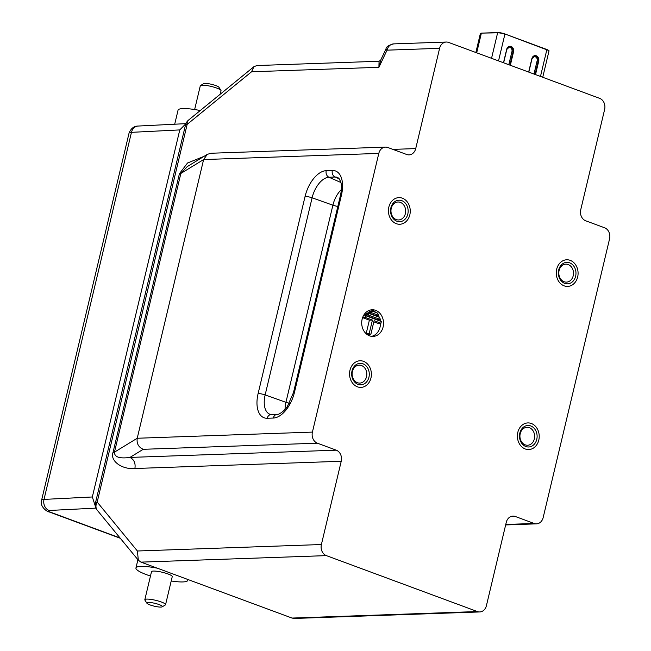 <?xml version="1.0" encoding="UTF-8"?>
<svg xmlns="http://www.w3.org/2000/svg" width="651" height="651" viewBox="0 0 651 651"><rect width="100%" height="100%" fill="white"/><g stroke="black" fill="none" stroke-linecap="round" stroke-linejoin="round"><path stroke-width="0.98" d="M371.558 336.339A13.329 10.921 88 0 0 380.485 323.246M380.33 321.146A13.329 10.921 88 0 0 380.021 319.551M379.256 317.232A13.329 10.921 88 0 0 378.28 315.328M375.928 312.488A13.329 10.921 88 0 0 370.631 309.966M373.837 321.83L377.905 323.335L380.965 323.23L381.364 321.529L365.984 315.833L365.577 317.533L372.429 320.072L369.19 333.662L370.867 334.288L374.105 320.691L380.965 323.23M366.261 333.817L367.815 334.394L370.867 334.288M365.577 317.533L362.599 317.639L369.377 320.178L366.147 333.719M369.41 313.587L366.35 313.692L364.552 314.872L377.417 319.641L380.469 319.535L379.476 317.314L369.41 313.587L367.603 314.767L380.469 319.535M372.836 311.341L369.776 311.447L367.978 312.635L375.529 315.426L378.581 315.32L377.588 313.107L372.836 311.341L371.029 312.521L378.581 315.32M367.978 312.635L371.029 312.521M364.552 314.872L367.603 314.767M363.339 315.922L365.984 315.833M366.204 333.768L369.19 333.662M369.377 320.178L372.429 320.072M369.589 335.843A13.329 10.921 88 0 0 373.088 336.421A13.329 10.921 88 0 0 383.529 322.717A13.329 10.921 88 0 0 372.152 309.778A13.329 10.921 88 0 0 361.777 321.325A13.329 10.921 88 0 0 369.589 335.843M439.604 48.32L387.036 50.168A8.886 1.196 25.4 0 1 385.994 48.955L380.672 60.185L379.085 61.251L256.933 65.539L253.939 66.671L251.555 71.781L187.154 124.39L97.186 502.067A8.886 1.627 -166.6 0 0 95.534 502.596A8.886 8.886 0 0 0 97.308 510.294L138.346 560.234L140.982 562.13L326.363 555.62A8.886 7.275 -92 0 1 321.391 544.529L341.23 461.266A8.886 7.275 88 0 0 336.258 450.175L317.379 443.185A8.886 7.275 -92 0 1 312.415 432.101L378.801 153.408A8.886 7.275 -92 0 1 385.482 147.118A8.886 7.275 -92 0 1 387.825 147.5L406.704 154.49A8.886 7.275 88 0 0 409.04 154.873A8.886 7.275 88 0 0 415.72 148.583L439.604 48.32A8.886 7.275 88 0 1 446.285 42.038A8.886 7.275 88 0 1 448.62 42.421L599.669 98.358A8.886 7.275 -92 0 1 604.633 109.441L580.749 209.703A8.886 7.275 88 0 0 585.721 220.795L604.6 227.785A8.886 7.275 -92 0 1 609.564 238.868L543.17 517.561A8.886 7.275 -92 0 1 536.489 523.852A8.886 7.275 -92 0 1 534.154 523.469L515.275 516.479A8.886 7.275 88 0 0 512.939 516.097A8.886 7.275 88 0 0 506.258 522.387L486.419 605.65A8.886 7.275 -92 0 1 479.738 611.94A8.886 7.275 -92 0 1 477.403 611.558L292.03 618.068L294.439 618.45L479.738 611.94M326.363 555.62L477.403 611.558M370.964 377.962A13.329 10.921 88 0 0 363.51 361.338A13.329 10.921 88 0 0 349.986 370.191A13.329 10.921 88 0 0 357.44 386.824A13.329 10.921 88 0 0 370.964 377.962A13.329 10.921 88 0 0 363.51 361.338A13.329 10.921 88 0 0 349.986 370.191A13.329 10.921 88 0 0 357.44 386.824A13.329 10.921 88 0 0 370.964 377.962M409.829 214.83A13.329 10.921 88 0 0 402.375 198.197A13.329 10.921 88 0 0 388.85 207.059A13.329 10.921 88 0 0 396.304 223.684A13.329 10.921 88 0 0 409.829 214.83A13.329 10.921 88 0 0 402.375 198.197A13.329 10.921 88 0 0 388.85 207.059A13.329 10.921 88 0 0 396.304 223.684A13.329 10.921 88 0 0 409.829 214.83M538.792 440.117A13.329 10.921 88 0 0 531.338 423.492A13.329 10.921 88 0 0 517.814 432.354A13.329 10.921 88 0 0 525.267 448.978A13.329 10.921 88 0 0 538.792 440.117A13.329 10.921 88 0 0 531.338 423.492A13.329 10.921 88 0 0 517.814 432.354A13.329 10.921 88 0 0 525.267 448.978A13.329 10.921 88 0 0 538.792 440.117M577.657 276.984A13.329 10.921 88 0 0 570.203 260.351A13.329 10.921 88 0 0 556.678 269.213A13.329 10.921 88 0 0 564.132 285.846A13.329 10.921 88 0 0 577.657 276.984M380.672 60.185L378.906 67.305L387.036 50.168A8.886 7.275 -92 0 1 393.709 43.886A8.886 7.275 -92 0 1 393.717 43.886L446.285 42.038M385.482 147.118L211.005 153.245L207.303 154.36L203.617 159.56L137.223 438.253C136.507 443.543 138.517 447.221 143.228 449.304L317.379 443.185M341.23 461.266L134.895 468.508C135.717 463.203 134.057 459.508 129.931 457.425C119.507 458.825 114.356 457.067 114.462 452.152L180.856 173.459A8.886 1.627 13.4 0 1 179.416 173.736L113.022 452.429A8.886 1.627 -166.6 0 0 114.462 452.152L137.223 438.253L312.415 432.101M138.346 560.234L137.385 550.998L321.391 544.529M140.982 562.13L292.03 618.068M509.041 64.815L509.587 64.954M505.51 63.489L508.651 64.734M533.771 73.954L534.243 74.076M530.256 72.652L530.947 72.945M529.841 72.587L530.256 72.643M379.053 61.251L378.906 67.305L251.555 71.781M207.303 154.36L187.228 166.623L180.856 173.459L203.617 159.56L378.801 153.408M575.574 270.01A10.758 8.813 88 0 0 560.674 265.722A10.758 8.813 88 0 0 565.255 283.559A10.758 8.813 88 0 0 575.574 270.01M573.165 270.556A8.976 7.356 88 0 0 565.833 264.16A8.976 7.356 88 0 0 558.802 273.396A8.976 7.356 88 0 0 566.468 282.111A8.976 7.356 88 0 0 573.165 270.556M525.853 446.521A10.758 8.813 88 0 0 536.863 433.81A10.758 8.813 88 0 0 522.2 428.374A10.758 8.813 88 0 0 525.853 446.521M525.243 444.861A8.976 7.356 88 0 0 527.603 445.243A8.976 7.356 88 0 0 534.634 436.015A8.976 7.356 88 0 0 526.968 427.3A8.976 7.356 88 0 0 519.978 435.071A8.976 7.356 88 0 0 525.243 444.861M396.89 221.226A10.758 8.813 88 0 0 407.9 208.515A10.758 8.813 88 0 0 393.237 203.088A10.758 8.813 88 0 0 396.89 221.226M396.28 219.566A8.976 7.356 88 0 0 398.64 219.948A8.976 7.356 88 0 0 405.671 210.721A8.976 7.356 88 0 0 398.005 202.005A8.976 7.356 88 0 0 391.015 209.785A8.976 7.356 88 0 0 396.28 219.566M358.026 384.367A10.758 8.813 88 0 0 369.036 371.648A10.758 8.813 88 0 0 354.372 366.22A10.758 8.813 88 0 0 358.026 384.367M357.415 382.698A8.976 7.356 88 0 0 359.775 383.089A8.976 7.356 88 0 0 366.806 373.853A8.976 7.356 88 0 0 359.14 365.146A8.976 7.356 88 0 0 352.15 372.917A8.976 7.356 88 0 0 357.415 382.698M95.648 507.162L92.336 496.973L179.782 129.915L131.461 132.34A14.216 2.604 -166.6 0 0 129.036 133.186L41.591 500.237A14.216 2.604 13.4 0 1 44.016 499.398L131.461 132.34A8.886 7.405 87.1 0 1 138.142 126.05C133.968 126.074 130.932 128.45 129.036 133.186M185.901 123.674L179.782 129.915M174.704 124.219L178.048 110.165A26.65 4.874 13.4 0 1 200.239 110.532M171.213 580.985A26.65 4.874 -166.6 0 0 182.85 581.937A26.65 4.874 -166.6 0 0 187.805 580.342A26.65 4.874 -166.6 0 0 187.586 579.39M157.363 568.193A26.65 4.874 -166.6 0 0 135.945 567.989A26.65 4.874 -166.6 0 0 150.471 576.037M162.164 606.838L165.297 604.982A10.66 1.953 -166.6 0 0 165.566 604.673L172.246 576.631A10.66 1.953 -166.6 0 0 162.327 572.27A10.66 1.953 -166.6 0 0 151.504 571.692L144.823 599.734A10.66 1.953 -166.6 0 0 144.921 600.124L146.882 603.192A7.999 1.465 -166.6 0 0 152.716 605.78A7.999 1.465 -166.6 0 0 160.878 607.082A7.999 1.465 -166.6 0 0 162.164 606.838A7.999 1.465 -166.6 0 0 154.922 603.331A7.999 1.465 -166.6 0 0 146.882 603.192M194.641 109.523L200.288 85.834A10.66 1.953 13.4 0 1 200.549 85.525A10.66 1.953 13.4 0 1 211.111 86.404A10.66 1.953 13.4 0 1 220.933 90.375A10.66 1.953 13.4 0 1 221.031 90.774L220.209 94.224M165.566 604.673A10.66 1.953 -166.6 0 0 155.646 600.303A10.66 1.953 -166.6 0 0 144.823 599.734M200.549 85.525L203.682 83.67A7.999 1.465 13.4 0 1 211.599 84.329A7.999 1.465 13.4 0 1 218.972 87.307L220.933 90.375M510.636 516.642L515.275 516.479M505.762 524.47L534.154 523.469M97.308 510.294A8.886 7.104 -39.4 0 1 97.186 502.067L137.385 550.998M134.895 468.508C121.892 469.721 109.864 460.875 113.022 452.429M203.991 156.378L187.521 163.002L179.416 173.736M392.919 149.388L415.72 148.583M326.208 170.676A26.382 14.338 -69.7 0 0 305.075 196.439A5.33 0.976 13.4 0 1 312.106 197.806A21.06 11.449 -69.7 0 1 328.975 177.243L335.086 177.023A5.33 4.37 88 0 1 332.319 170.464L326.208 170.676A5.33 4.37 88 0 0 328.975 177.243L340.929 182.516M305.075 196.439L258.113 393.562A26.382 14.338 -69.7 0 0 267.227 418.259L273.339 418.048A26.382 14.338 -69.7 0 0 294.472 392.284L341.433 195.162A26.382 14.338 -69.7 0 0 332.319 170.464M143.228 449.304L129.931 457.425L336.258 450.175M187.154 124.39A8.886 5.477 -129.2 0 1 188.53 120.101A8.886 8.886 0 0 0 185.511 124.919A8.886 1.627 13.4 0 1 187.154 124.39M341.433 195.162A5.33 0.976 -166.6 0 0 340.44 195.479C341.751 189.482 341.775 184.689 340.522 181.092L337.959 177.568A21.06 11.449 -69.7 0 0 335.086 177.023L339.496 178.968M294.472 392.284A5.33 0.976 -166.6 0 0 293.479 392.602L340.44 195.479M273.339 418.048A5.33 4.37 -92 0 1 277.342 414.272C277.668 415.232 283.991 411.709 287.36 406.476L293.479 392.602M267.227 418.259A5.33 4.37 -92 0 1 271.231 414.484L277.342 414.272M258.113 393.562A5.33 0.976 13.4 0 1 265.144 394.929A21.06 11.449 -69.7 0 0 270.271 414.378L271.231 414.484M265.144 394.929L312.106 197.806L332.889 205.195L285.927 402.318L265.144 394.929M341.368 189.587A19.725 10.725 -69.7 0 0 332.889 205.195A5.33 0.976 -166.6 0 0 337.836 206.408M289.361 403.262A5.33 0.976 -166.6 0 1 285.927 402.318A19.725 10.725 -69.7 0 0 285.065 409.389M570.447 285.862A13.329 10.921 88 0 0 577.583 269.278A13.329 10.921 88 0 0 563.888 260.335A13.329 10.921 88 0 0 556.751 276.919A13.329 10.921 88 0 0 570.447 285.862M498.528 60.901L504.875 34.251A5.33 0.976 -166.6 0 0 497.624 32.802L497.982 32.566A4.972 0.911 -166.6 0 1 504.753 33.917L546.832 49.785L540.485 76.436M510.343 65.279L513.533 51.877A4.354 3.564 88 0 0 511.1 46.449A4.354 3.564 88 0 0 506.681 49.338L503.492 62.74M535.521 74.596L538.711 61.202A4.354 3.564 88 0 0 536.278 55.774A4.354 3.564 88 0 0 531.859 58.663L528.661 72.058M508.854 64.726L511.93 51.82L513.053 51.787A3.996 3.271 88 0 0 509.766 46.62A3.996 3.271 88 0 0 506.771 49.386M509.888 65.076L513.053 51.787L513.533 51.877M506.681 49.338L503.581 62.773M511.914 51.893L511.93 51.82A3.996 3.271 88 0 0 509.212 46.701M534.04 74.011L537.108 61.145L538.222 61.104A3.996 3.271 88 0 0 534.935 55.945A3.996 3.271 88 0 0 531.948 58.704M535.049 74.426L538.222 61.104L538.711 61.202M531.859 58.663L528.758 72.098M537.091 61.218L537.108 61.145A3.996 3.271 88 0 0 534.39 56.027M504.834 33.942L546.75 49.46C548.647 50.29 549.387 50.851 548.964 51.128A5.33 0.976 -166.6 0 0 546.832 49.785L504.794 33.925L497.893 32.55L481.594 33.12L497.624 32.802L491.546 58.313M548.695 50.705A4.972 0.911 -166.6 0 0 546.791 49.484M476.695 52.812L481.325 33.372A5.33 0.976 13.4 0 0 480.332 33.689L481.594 33.12L497.795 32.574M120.036 537.954L50.339 512.134A8.886 4.834 110.3 0 1 49.273 511.971L120.305 538.279M50.339 512.134A5.33 0.976 13.4 0 1 49.118 510.482L95.998 508.122M49.118 510.482A8.886 7.405 -92.9 0 1 44.016 499.398L92.336 496.973M505.648 524.934L536.489 523.852M385.994 48.955C386.141 46.815 388.712 45.122 393.709 43.886M253.939 66.671L188.53 120.101M185.511 124.919L95.534 502.596M548.964 51.128L542.731 77.274M480.332 33.689L475.857 52.503M528.815 72.115L531.997 58.753L534.935 55.945M503.638 62.797L506.82 49.427L509.766 46.62M508.797 64.701L511.865 51.844C512.744 49.598 511.67 47.873 508.643 46.66M533.983 73.994L537.042 61.17C537.913 58.924 536.839 57.198 533.82 55.986M41.591 500.237C39.394 505.811 46.441 511.67 49.273 511.971M185.909 123.649L138.142 126.05M137.914 559.714L135.945 567.989M187.993 579.536L187.805 580.342"/></g></svg>
